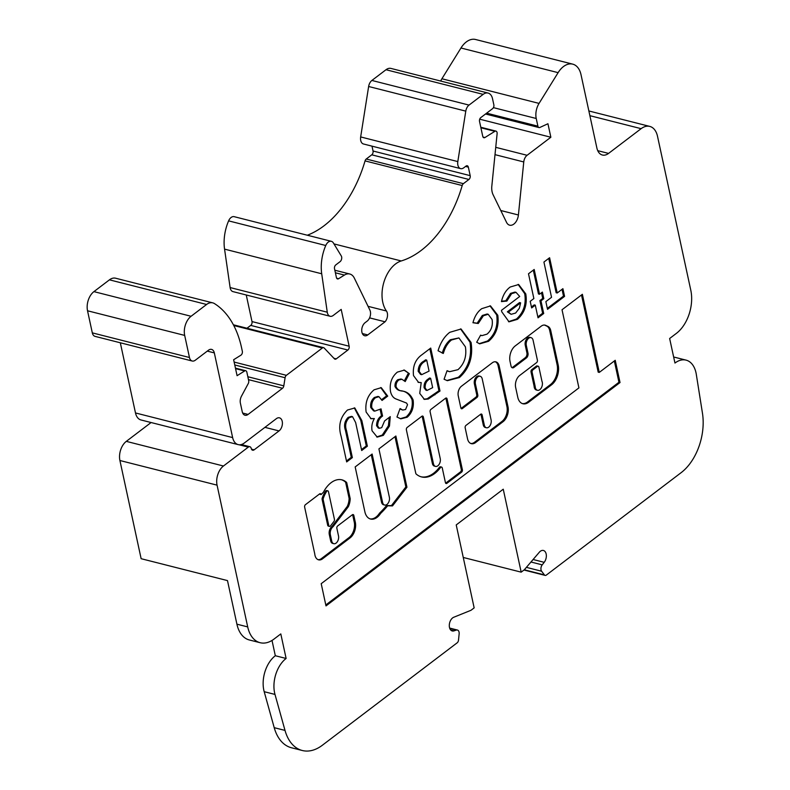 <?xml version="1.0" encoding="UTF-8"?>
<svg xmlns="http://www.w3.org/2000/svg" width="790" height="790" viewBox="0 0 790 790"><rect width="100%" height="100%" fill="white"/><g stroke="black" fill="none" stroke-linecap="round" stroke-linejoin="round"><path stroke-width="1.19" d="M434.727 473.487A30.543 19.227 104.2 0 0 440.455 467.621A1.787 1.126 -75.8 0 1 441.571 467.068A1.787 1.126 -75.8 0 1 442.262 467.947L445.432 482.641A1.787 1.126 104.2 0 0 446.123 483.519A1.787 1.126 104.2 0 0 446.893 483.322L461.587 472.153A1.787 1.126 104.2 0 0 462.387 469.764L447.071 398.901A1.787 1.126 104.2 0 0 446.38 398.022A1.787 1.126 104.2 0 0 445.609 398.229L430.915 409.388A1.787 1.126 104.2 0 0 430.115 411.788L440.237 458.615A5.372 3.377 -75.8 0 1 437.838 465.794A5.372 3.377 -75.8 0 1 435.527 466.396A5.372 3.377 -75.8 0 1 433.453 463.769L423.331 416.932A1.787 1.126 104.2 0 0 422.64 416.063A1.787 1.126 104.2 0 0 421.87 416.261L407.176 427.43A1.787 1.126 104.2 0 0 406.376 429.819L415.777 473.299A1.787 1.126 104.2 0 0 416.152 474.01A30.543 19.227 104.2 0 0 421.564 476.933A30.543 19.227 104.2 0 0 434.727 473.487M421.021 476.785A30.543 19.227 104.2 0 0 433.651 473.22A30.543 19.227 104.2 0 0 439.378 467.344A1.787 1.126 -75.8 0 1 440.484 466.801L441.571 467.068M435.527 466.396L434.451 466.12A5.372 3.377 -75.8 0 1 432.377 463.493L422.255 416.666A1.787 1.126 104.2 0 0 422.048 416.152M538.207 366.214L537.121 365.938A1.787 1.126 104.2 0 0 536.351 366.145L531.828 369.582A1.787 1.126 104.2 0 0 531.028 371.972L534.109 386.201A5.51 3.466 104.2 0 0 536.37 390.003L537.447 390.28A5.51 3.466 104.2 0 0 539.827 389.658A5.51 3.466 104.2 0 0 541.97 381.323L538.889 367.093A1.787 1.126 104.2 0 0 538.207 366.214A1.787 1.126 104.2 0 0 537.427 366.422L532.914 369.858A1.787 1.126 104.2 0 0 532.114 372.248L535.186 386.478A5.51 3.466 104.2 0 0 537.447 390.28M534.109 386.201L535.186 386.478M486.393 427.755A5.372 3.377 -75.8 0 1 484.319 425.119L482.117 414.918A1.787 1.126 104.2 0 0 481.426 414.039A1.787 1.126 104.2 0 0 480.656 414.246L465.962 425.405A1.787 1.126 104.2 0 0 465.162 427.805L467.542 438.835A9.865 6.211 104.2 0 0 471.344 443.664A9.865 6.211 104.2 0 0 475.6 442.548L503.042 421.702A11.129 7.001 104.2 0 0 508.01 406.84L499.181 366.017A8.492 5.342 104.2 0 0 495.913 361.86A8.492 5.342 104.2 0 0 492.249 362.817L461.478 386.201A7.229 4.552 104.2 0 0 458.259 395.859L460.856 407.916A1.787 1.126 104.2 0 0 461.548 408.786A1.787 1.126 104.2 0 0 462.328 408.588L477.022 397.419A1.787 1.126 104.2 0 0 477.812 395.03L475.442 384.059A5.372 3.377 -75.8 0 1 476.459 378.459A5.372 3.377 -75.8 0 1 480.152 376.267A5.372 3.377 -75.8 0 1 482.226 378.904L491.103 419.964A5.372 3.377 -75.8 0 1 488.704 427.143A5.372 3.377 -75.8 0 1 486.393 427.755L485.317 427.479A5.372 3.377 -75.8 0 1 483.243 424.842L481.041 414.651A1.787 1.126 104.2 0 0 480.834 414.138M370.085 518.892A14.971 9.421 104.2 0 0 375.991 517.095A14.971 9.421 104.2 0 0 379.536 513.154L380.612 513.431A91.235 57.413 104.2 0 0 387.653 505.817L392.512 505.896L406.939 487.223L395.869 436.011L378.914 448.898L389.371 497.256A5.372 3.377 -75.8 0 1 386.982 504.435A5.372 3.377 -75.8 0 1 384.661 505.047A5.372 3.377 -75.8 0 1 382.587 502.41L372.13 454.043L355.174 466.93L365 512.374A14.971 9.421 104.2 0 0 370.619 519.05A14.971 9.421 104.2 0 0 377.067 517.361A14.971 9.421 104.2 0 0 380.612 513.431M384.661 505.047L383.584 504.771A5.372 3.377 -75.8 0 1 381.511 502.134L371.26 454.714M327.781 490.837L326.695 490.57A1.787 1.126 104.2 0 0 325.5 491.242A21.695 13.657 104.2 0 0 322.221 498.105A1.787 1.126 104.2 0 0 322.123 499.458L327.692 525.231A1.787 1.126 104.2 0 0 328.383 526.11L329.46 526.387A1.787 1.126 104.2 0 0 330.24 526.18A1.787 1.126 104.2 0 0 330.556 525.854L333.963 521.39A1.787 1.126 104.2 0 0 334.437 519.336L328.472 491.716A1.787 1.126 104.2 0 0 327.781 490.837A1.787 1.126 104.2 0 0 326.576 491.518A21.695 13.657 104.2 0 0 323.298 498.381A1.787 1.126 104.2 0 0 323.199 499.734L328.768 525.508A1.787 1.126 104.2 0 0 329.46 526.387M318.054 559.656A9.381 5.905 104.2 0 0 321.076 558.836L348.874 537.713A11.702 7.367 104.2 0 0 349.022 537.605A11.702 7.367 104.2 0 0 354.058 521.262L355.144 521.528L353.821 515.436A1.787 1.126 104.2 0 0 353.13 514.557A1.787 1.126 104.2 0 0 352.36 514.764L337.666 525.923A1.787 1.126 104.2 0 0 336.866 528.322L338.505 535.906A5.372 3.377 -75.8 0 1 336.115 543.086A5.372 3.377 -75.8 0 1 333.795 543.688A5.372 3.377 -75.8 0 1 331.721 541.051L330.388 534.889A6.034 3.792 -75.8 0 1 333.054 526.713L348.351 506.686A12.956 8.147 104.2 0 0 350.177 498.925A1.787 1.126 104.2 0 0 350.138 498.381L346.8 482.966A1.787 1.126 104.2 0 0 346.425 482.265A25.28 15.909 104.2 0 0 341.971 479.856A25.28 15.909 104.2 0 0 323.564 491.973A1.787 1.126 -75.8 0 1 323.031 492.624L321.105 494.56A1.787 1.126 104.2 0 0 320.424 493.691A1.787 1.126 104.2 0 0 319.644 493.888L305.434 504.682A1.787 1.126 104.2 0 0 304.634 507.081L314.766 553.938A9.381 5.905 104.2 0 0 318.587 559.833A9.381 5.905 104.2 0 0 322.152 559.113L349.96 537.99A11.702 7.367 104.2 0 0 350.098 537.881A11.702 7.367 104.2 0 0 355.144 521.528M333.795 543.688L332.718 543.411A5.372 3.377 -75.8 0 1 330.645 540.785L329.312 534.613A6.034 3.792 -75.8 0 1 331.978 526.436L347.274 506.41L348.351 506.686M302.274 750.5L291.48 747.765A46.57 29.309 -75.8 0 1 274.219 727.679L285.012 730.414A46.57 29.309 -75.8 0 0 302.274 750.5A46.57 29.309 -75.8 0 0 322.35 745.246L457.173 642.813A2.864 1.807 104.2 0 0 458.506 640.157L459.138 633.896A4.296 2.706 104.2 0 0 457.4 630.035A4.296 2.706 104.2 0 0 456.353 630.094L453.983 630.864A7.169 4.513 -75.8 0 1 452.236 630.953A7.169 4.513 -75.8 0 1 449.293 625.236A7.169 4.513 -75.8 0 1 452.67 617.869A7.169 4.513 -75.8 0 1 454.013 617.148L470.998 610.285L474.158 607.875L456.225 524.935L503.25 489.207L521.183 572.158L524.343 569.748L539.086 552.516A7.169 4.513 -75.8 0 1 540.321 551.282A7.169 4.513 -75.8 0 1 543.411 550.472A7.169 4.513 -75.8 0 1 546.334 555.202A7.169 4.513 -75.8 0 1 544.201 562.322L542.217 564.86A4.296 2.706 104.2 0 0 541.624 571.229L544.399 574.893A2.864 1.807 104.2 0 0 545.11 575.387A2.864 1.807 104.2 0 0 546.344 575.071L681.168 472.637A46.57 29.309 -75.8 0 0 702.468 413.259L696.296 374.341A25.794 16.235 -75.8 0 0 686.076 360.131L675.272 357.396A25.794 16.235 -75.8 0 0 673.673 357.12M686.076 360.131A25.794 16.235 -75.8 0 0 674.956 363.045L669.644 338.495L676.428 333.341A32.242 20.293 -75.8 0 0 690.806 290.276L657.497 136.236A20.066 12.62 104.2 0 0 649.775 126.41A20.066 12.62 104.2 0 0 641.125 128.671L608.567 153.408A14.329 9.016 -75.8 0 1 602.395 155.028A14.329 9.016 -75.8 0 1 596.875 148.006L581.015 74.675A21.498 13.529 104.2 0 0 572.74 64.148L475.59 39.5A21.498 13.529 104.2 0 0 466.327 41.919A21.498 13.529 104.2 0 0 460.965 48.002L441.906 78.763A14.329 9.016 104.2 0 0 440.692 81.044M572.74 64.148A21.498 13.529 104.2 0 0 563.477 66.567A21.498 13.529 104.2 0 0 558.115 72.65L539.057 103.401A14.329 9.016 104.2 0 0 536.232 118.49L537.891 126.163A2.864 1.807 104.2 0 0 538.997 127.565A2.864 1.807 104.2 0 0 539.866 127.457L547.934 123.744L550.857 137.243L527.098 155.294A7.169 4.513 104.2 0 0 523.76 161.95L518.408 214.989A9.786 6.152 -75.8 0 1 509.639 225.18A9.786 6.152 -75.8 0 1 506.558 222.395L493.088 194.715A14.181 8.917 -75.8 0 1 491.834 185.986L497.117 133.688A2.874 1.807 104.2 0 0 495.952 131.101A2.874 1.807 104.2 0 0 494.876 131.318L484.932 137.529A2.854 1.797 -75.8 0 1 483.865 137.737A2.854 1.797 -75.8 0 1 482.759 136.344L479.53 121.413A2.854 1.797 -75.8 0 1 480.804 117.592L492.565 108.665A2.874 1.807 104.2 0 0 493.849 104.823L492.516 98.691A11.475 7.219 104.2 0 0 488.101 93.072A11.475 7.219 104.2 0 0 483.154 94.366L469.043 105.09A7.169 4.513 104.2 0 0 465.784 111.133L457.815 161.585A7.179 4.513 104.2 0 0 460.629 168.625A7.179 4.513 104.2 0 0 463.73 167.816L466.021 166.078A2.854 1.797 -75.8 0 1 467.255 165.752A2.854 1.797 -75.8 0 1 468.351 167.154L470.188 175.647A2.854 1.797 -75.8 0 1 468.914 179.468L463.384 183.665A2.874 1.807 104.2 0 0 462.209 185.531A100.251 63.091 -75.8 0 1 401.231 260.957A28.677 18.042 104.2 0 0 395.553 263.959A28.677 18.042 104.2 0 0 386.438 310.993A7.061 4.444 -75.8 0 1 385.046 321.797L367.765 334.93A7.169 4.513 -75.8 0 1 364.684 335.74A7.169 4.513 -75.8 0 1 361.731 330.022A7.169 4.513 -75.8 0 1 365.118 322.656L367.172 321.096A7.169 4.513 104.2 0 0 369.868 310.045L354.325 278.1A14.338 9.026 104.2 0 0 349.802 274.012A14.338 9.026 104.2 0 0 344.42 275.078L338.584 278.722A2.854 1.797 -75.8 0 1 337.518 278.939A2.854 1.797 -75.8 0 1 336.422 277.537L334.516 268.728A2.854 1.797 -75.8 0 1 335.671 265.006L340.194 261.569A3.595 2.261 104.2 0 0 341.28 255.94L333.38 242.945A7.179 4.513 104.2 0 0 331.336 241.315A7.179 4.513 104.2 0 0 328.245 242.125A7.179 4.513 104.2 0 0 325.757 245.502A35.836 22.555 104.2 0 0 321.708 273.775L327.267 312.198A7.179 4.513 104.2 0 0 330.131 316.267A7.179 4.513 104.2 0 0 333.232 315.457L341.191 309.404L349.15 346.218A2.864 1.807 -75.8 0 1 347.876 350.039L336.254 358.867A2.864 1.807 -75.8 0 1 335.019 359.193A2.864 1.807 -75.8 0 1 334.427 358.828L324.186 348.035A2.864 1.807 104.2 0 0 323.594 347.669A2.864 1.807 104.2 0 0 322.36 347.995L286.395 375.319A2.864 1.807 104.2 0 0 285.091 377.738L283.808 385.856A2.864 1.807 -75.8 0 1 282.514 388.275L248.09 414.424A7.169 4.513 -75.8 0 1 244.999 415.234A7.169 4.513 -75.8 0 1 242.244 411.718L240.387 403.157A7.169 4.513 -75.8 0 1 241.503 396.126L248.258 383.565A2.864 1.807 104.2 0 0 248.702 380.75L246.845 372.139A2.864 1.807 104.2 0 0 245.739 370.737A2.864 1.807 104.2 0 0 244.663 370.954L237.079 375.694L233.633 359.736L240.891 355.204A2.864 1.807 104.2 0 0 242.333 351.264L241.582 347.798A100.31 63.121 104.2 0 0 214.406 303.567A14.329 9.016 104.2 0 0 212.777 302.866A14.329 9.016 104.2 0 0 206.595 304.476L191.071 316.276A14.329 9.016 104.2 0 0 184.682 335.414L189.462 357.505A7.169 4.513 104.2 0 0 192.217 361.02A7.169 4.513 104.2 0 0 195.308 360.21L208.481 350.207A7.169 4.513 -75.8 0 1 211.572 349.397A7.169 4.513 -75.8 0 1 214.327 352.903L232.635 437.591A14.329 9.016 104.2 0 0 238.155 444.612A14.329 9.016 104.2 0 0 244.337 442.993L276.382 418.651A7.169 4.513 -75.8 0 1 279.463 417.841A7.169 4.513 -75.8 0 1 282.405 423.559A7.169 4.513 -75.8 0 1 279.028 430.925L254.163 449.816A3.585 2.252 -75.8 0 1 252.622 450.221A3.585 2.252 -75.8 0 1 251.24 448.463A3.585 2.252 104.2 0 0 249.857 446.715A3.585 2.252 104.2 0 0 248.317 447.12L223.452 466.011A14.329 9.016 104.2 0 0 217.062 485.149L247.705 626.914A32.242 20.293 -75.8 0 0 260.127 642.705L249.334 639.969A32.242 20.293 -75.8 0 1 236.911 624.169L227.49 580.601L141.133 558.698L119.912 460.511A14.329 9.016 -75.8 0 1 126.301 441.363L223.452 466.011M331.336 241.315L234.186 216.677A7.179 4.513 104.2 0 0 231.095 217.487A7.179 4.513 104.2 0 0 228.606 220.864A35.836 22.555 104.2 0 0 224.558 249.127L230.117 287.56A7.179 4.513 104.2 0 0 232.981 291.619L330.131 316.267M526.308 345.418A5.372 3.377 -75.8 0 1 527.325 339.819A5.372 3.377 -75.8 0 1 531.018 337.636A5.372 3.377 -75.8 0 1 533.092 340.263L537.407 360.21A1.787 1.126 -75.8 0 1 536.607 362.6L519.652 375.487A8.957 5.639 104.2 0 0 515.653 387.446L517.776 397.251A13.272 8.354 104.2 0 0 522.891 403.749A13.272 8.354 104.2 0 0 528.609 402.258L551.578 384.799A14.812 9.322 104.2 0 0 558.184 365.019L550.739 330.556A8.957 5.639 104.2 0 0 547.905 326.389L545.702 325.371A8.957 5.639 104.2 0 0 545.08 325.154A8.957 5.639 104.2 0 0 541.219 326.161L515.238 345.911A11.653 7.337 104.2 0 0 510.044 361.474L511.031 366.056A3.585 2.252 104.2 0 0 512.414 367.814A3.585 2.252 104.2 0 0 513.954 367.409L526.387 357.959A3.585 2.252 104.2 0 0 527.987 353.17L526.308 345.418L525.231 345.141A5.372 3.377 -75.8 0 1 526.249 339.552A5.372 3.377 -75.8 0 1 529.942 337.36L531.018 337.636M620.032 382.538L615.222 360.299L599.264 372.416L582.378 294.305L562.026 309.759L578.922 387.88L321.204 583.682L326.003 605.91L620.032 382.538L618.945 382.261L614.344 360.961M471.077 342.485C473.24 356.892 469.359 368.575 459.425 377.551L447.377 380.681L444.069 379.259L447.071 370.688L449.589 371.695L457.983 369.671C464.372 363.805 466.851 356.191 465.399 346.82L458.911 337.932L451.446 340.016C447.693 343.087 444.987 347.56 443.338 353.446L438.055 350.75C440.524 342.584 444.424 336.441 449.747 332.323L461.074 329.005L471.077 342.485L470.001 342.208C472.163 356.616 468.282 368.308 458.348 377.274L459.425 377.551M497.789 315.25C499.201 326.151 496.13 334.832 488.585 341.29L479.728 343.838L476.696 342.228L480.636 335.148L481.92 335.632L487.005 334.15C491.311 330.536 493.009 325.658 492.101 319.525L488.2 314.282L483.391 315.743L478.256 323.495L472.953 322.735C474.622 316.415 477.545 311.724 481.732 308.673L490.501 305.908L497.789 315.25L496.713 314.973C498.125 325.875 495.054 334.555 487.499 341.013L488.585 341.29M517.519 319.308L509.027 321.826L501.769 311.803L501.472 310.342L519.711 296.477L516.038 292.349L511.594 293.673L506.874 301.059L501.453 301.602C502.973 295.006 505.896 290.147 510.231 287.007L518.665 284.528L525.775 293.92C527.443 304.367 524.688 312.83 517.519 319.308L516.443 319.032L508.493 321.668M285.012 730.414L274.989 694.43A25.794 16.235 -75.8 0 1 286.118 658.465L280.806 633.916L274.021 639.071A32.242 20.293 -75.8 0 1 260.127 642.705M557.226 292.991L562.905 288.676L564.574 296.378L547.529 309.334L545.86 301.622L551.538 297.307L543.925 262.053L549.603 257.738L557.226 292.991L556.14 292.715L548.724 258.409M543.816 298.689L540.972 300.852L543.708 313.512L538.03 317.827L535.294 305.167L531.64 307.942L530.208 301.326L533.862 298.551L528.5 273.775L534.188 269.459L539.54 294.236L542.384 292.083L543.816 298.689L542.73 298.413L539.896 300.575L540.972 300.852M413.516 375.606C412.528 366.461 415.293 359.539 421.811 354.829L430.718 348.064L440 391.02L428.308 399.019L424.408 399.375L419.727 393.381L421.218 382.607L418.601 382.429L413.516 375.606M413.131 400.036C414.059 407.186 412.084 412.913 407.186 417.238L400.816 418.838L396.965 417.041L400.076 408.539L402.732 410.059L405.576 409.487L407.531 404.717L406.564 403.068L395.918 398.93C393.232 397.834 391.425 395.375 390.517 391.563C389.361 383.387 391.652 376.899 397.37 372.11L404.431 370.105L409.329 373.68L405.211 381.55L401.932 379.269L398.832 379.98C396.807 381.61 395.889 383.881 396.096 386.804C397.429 389.401 399.365 390.803 401.893 391.02C406.959 391.485 410.711 394.487 413.131 400.036L412.054 399.76C412.982 406.909 410.998 412.647 406.1 416.962L407.186 417.238M377.65 425.998L379.407 428.308L381.718 427.617L384.582 420.942L390.26 416.626L389.47 426.047L383.348 435.349L377.235 437.107L372.07 430.807C371.31 426.61 372.07 422.541 374.361 418.582L371.063 418.73L366.125 412.044C364.95 402.703 367.607 395.286 374.095 389.806L381.254 387.663L387.722 396.116L382.044 400.431L378.973 396.708L375.447 397.745C372.515 400.224 371.3 403.581 371.823 407.808L374.687 411.146L381.037 408.894L382.577 416.053C379.338 418.246 377.689 421.554 377.65 425.998L376.563 425.721L378.331 428.042L379.407 428.308M347.481 410.02L354.829 407.966L361.83 420.576L367.37 446.202L361.692 450.517L355.648 422.571L352.518 416.656L349.269 417.634C345.704 421.277 344.786 425.632 346.534 430.688L352.36 457.608L346.672 461.923L341.132 436.297C338.031 425.978 340.144 417.219 347.481 410.02M151.088 422.531L126.301 441.363M120.317 342.781L135.485 412.953A14.329 9.016 104.2 0 0 141.005 419.974L238.155 444.612M212.777 302.866L115.626 278.218A14.329 9.016 104.2 0 0 109.445 279.838L93.921 291.629A14.329 9.016 104.2 0 0 87.532 310.776L92.312 332.866A7.169 4.513 104.2 0 0 95.067 336.372L192.217 361.02M246.253 294.986L252 321.57A2.864 1.807 -75.8 0 1 250.726 325.401L246.984 328.235M385.046 321.797L369.582 317.876M371.991 146.14L373.038 151.008A2.854 1.797 -75.8 0 1 371.764 154.82L366.234 159.027A2.874 1.807 104.2 0 0 365.059 160.893A100.251 63.091 -75.8 0 1 307.3 235.222M488.101 93.072L390.951 68.424A11.475 7.219 104.2 0 0 386.004 69.727L371.893 80.452A7.169 4.513 104.2 0 0 368.634 86.495L360.665 136.937A7.179 4.513 104.2 0 0 363.479 143.987L460.629 168.625M550.857 137.243L479.718 119.191M521.183 572.158L463.256 557.463M274.219 727.679L264.196 691.694A25.794 16.235 -75.8 0 1 275.315 655.73L286.118 658.465M272.017 640.443L275.315 655.73M562.026 289.338L563.487 296.112L564.574 296.378M563.487 296.112L547.322 308.386M539.896 300.575L542.631 313.245L543.708 313.512M542.631 313.245L537.822 316.889M531.433 306.994L534.208 304.891L535.294 305.167M533.309 270.121L538.464 293.969L539.54 294.236M541.505 292.744L542.73 298.413M516.038 292.349L514.962 292.073L510.518 293.396L511.594 293.673M510.518 293.396L505.788 300.783L506.874 301.059M505.788 300.783L501.541 301.207M518.112 284.41L524.698 293.643L525.775 293.92M524.698 293.643C526.357 304.091 523.612 312.554 516.443 319.032M520.62 302.847L519.534 302.57L507.368 311.823L511.11 314.321L515.623 313.047L519.376 308.199L520.62 302.847L508.444 312.099L511.11 314.321M507.368 311.823L508.444 312.099M487.499 341.013L479.204 343.68M480.557 335.286L481.92 335.632M488.2 314.282L487.114 314.005L482.315 315.467L483.391 315.743M482.315 315.467L477.17 323.219L478.256 323.495M477.17 323.219L472.983 322.616M489.958 305.799L496.713 314.973M458.348 377.274L446.844 380.533M446.992 370.895L449.589 371.695M458.911 337.932L450.359 339.74L451.446 340.016M450.359 339.74C446.607 342.811 443.911 347.284 442.262 353.17M460.54 328.887L470.001 342.208M429.839 348.736L438.924 390.754L440 391.02M438.924 390.754L427.232 398.743L428.308 399.019M427.232 398.743L423.875 399.207M418.058 382.271L421.218 382.607M426.699 360.092L425.622 359.815L423.983 361.06C420.201 363.045 418.266 366.461 418.187 371.32L420.586 374.411L421.663 374.677L429.079 371.103L426.699 360.092L425.06 361.336C421.277 363.321 419.352 366.738 419.263 371.596L421.663 374.677M430.629 378.272L429.553 377.995L428.042 379.141C425.148 380.997 423.845 383.871 424.102 387.762L425.919 390.171L427.005 390.448L432.653 387.633L430.629 378.272L429.118 379.417C426.235 381.264 424.921 384.138 425.178 388.038L427.005 390.448M424.102 387.762L425.178 388.038M418.187 371.32L419.263 371.596M406.1 416.962L400.283 418.68M399.918 408.963L402.732 410.059M403.868 369.987L409.329 373.68M408.242 373.413L404.411 380.74M401.932 379.269L400.856 378.993L397.755 379.714L398.832 379.98M397.755 379.714C395.721 381.333 394.812 383.604 395.02 386.527L396.096 386.804M395.02 386.527C396.353 389.124 398.288 390.527 400.816 390.744C405.882 391.208 409.625 394.21 412.054 399.76M389.282 417.377L388.394 425.771L389.47 426.047M388.394 425.771L382.261 435.073L383.348 435.349M382.261 435.073L376.692 436.939M370.559 418.572L374.361 418.582M380.721 387.544L386.636 395.849L387.722 396.116M386.636 395.849L381.698 399.602M378.973 396.708L377.897 396.442L374.371 397.479L375.447 397.745M374.371 397.479C371.438 399.957 370.224 403.305 370.747 407.531L371.823 407.808M370.747 407.531L373.611 410.879L374.687 411.146M380.148 409.516L381.501 415.777L382.577 416.053M381.501 415.777C378.262 417.969 376.613 421.287 376.563 425.721M354.285 407.847L360.754 420.31L361.83 420.576M360.754 420.31L366.293 445.935L367.37 446.202M366.293 445.935L361.484 449.579M352.518 416.656L351.441 416.379L348.193 417.367L349.269 417.634M348.193 417.367C344.618 421.001 343.709 425.356 345.457 430.412L351.274 457.341L352.36 457.608M351.274 457.341L346.474 460.985M321.076 558.836L322.152 559.113M319.822 493.78A1.787 1.126 104.2 0 1 320.029 494.293L321.105 494.56M347.274 506.41A12.956 8.147 104.2 0 0 349.101 498.648A1.787 1.126 104.2 0 0 349.052 498.105L345.724 482.69A1.787 1.126 104.2 0 0 345.349 481.989A25.28 15.909 104.2 0 0 341.428 479.737M331.978 526.436L333.054 526.713M329.312 534.613L330.388 534.889M354.058 521.262L352.745 515.169A1.787 1.126 104.2 0 0 352.538 514.645M348.874 537.713L349.96 537.99M379.536 513.154A91.235 57.413 104.2 0 0 386.577 505.541L391.425 505.62L405.863 486.946L394.99 436.673M405.863 486.946L406.939 487.223M391.425 505.62L392.512 505.896M386.577 505.541L387.653 505.817M461.064 408.43A1.787 1.126 104.2 0 0 461.242 408.312L475.935 397.153A1.787 1.126 104.2 0 0 476.735 394.753L474.365 383.782A5.372 3.377 -75.8 0 1 475.382 378.183A5.372 3.377 -75.8 0 1 479.076 376L480.152 376.267M470.82 443.486A9.865 6.211 104.2 0 0 474.523 442.281L501.966 421.425A11.129 7.001 104.2 0 0 506.923 406.564L498.105 365.75A8.492 5.342 104.2 0 0 495.36 361.771M325.806 604.972L618.945 382.261M599.264 372.416L598.188 372.149L581.499 294.966M511.9 367.567A3.585 2.252 104.2 0 0 512.878 367.133L525.311 357.682A3.585 2.252 104.2 0 0 526.91 352.903L525.231 345.141M522.358 403.581A13.272 8.354 104.2 0 0 527.532 401.982L550.502 384.532A14.812 9.322 104.2 0 0 557.108 364.743L549.652 330.289A8.957 5.639 104.2 0 0 546.828 326.122L544.626 325.105A8.957 5.639 104.2 0 0 544.537 325.055M445.639 483.154A1.787 1.126 104.2 0 0 445.817 483.046L460.511 471.877A1.787 1.126 104.2 0 0 461.311 469.487L445.985 398.624A1.787 1.126 104.2 0 0 445.777 398.111M439.378 467.344L440.455 467.621M432.377 463.493L433.453 463.769M483.243 424.842L484.319 425.119M381.511 502.134L382.587 502.41M327.692 525.231L328.768 525.508M330.645 540.785L331.721 541.051M453.983 630.864L450.735 630.045M401.231 260.957L333.963 243.903M248.317 447.12L239.044 444.76M254.163 449.816L251.457 449.135M279.028 430.925L264.926 427.351M214.327 352.903L207.276 351.115M232.635 437.591L135.485 412.953M189.462 357.505L92.312 332.866M184.682 335.414L87.532 310.776M191.071 316.276L93.921 291.629M206.595 304.476L109.445 279.838M244.663 370.954L235.558 368.644M248.09 414.424L242.668 413.051M282.514 388.275L248.465 379.635M283.808 385.856L247.833 376.731M285.091 377.738L234.768 364.97M286.395 375.319L234.136 362.057M322.36 347.995L233.771 325.519M336.254 358.867L333.894 358.265M347.876 350.039L250.726 325.401M349.15 346.218L252 321.57M327.267 312.198L230.117 287.56M321.708 273.775L224.558 249.127M325.757 245.502L228.606 220.864M338.584 278.722L336.678 278.238M344.42 275.078L335.394 272.787M367.765 334.93L362.353 333.558M386.438 310.993L368.061 306.332M462.209 185.531L365.059 160.893M463.384 183.665L366.234 159.027M468.914 179.468L371.764 154.82M470.188 175.647L373.038 151.008M468.351 167.154L465.547 166.443M457.815 161.585L360.665 136.937M465.784 111.133L368.634 86.495M469.043 105.09L371.893 80.452M483.154 94.366L386.004 69.727M484.932 137.529L483.026 137.045M494.876 131.318L480.913 127.773M518.408 214.989L500.771 210.515M523.76 161.95L494.994 154.652M527.098 155.294L495.735 147.335M537.891 126.163L486.64 113.158M536.232 118.49L493.404 107.628M539.057 103.401L441.906 78.763M558.115 72.65L460.965 48.002M608.567 153.408L597.734 150.663M641.125 128.671L589.883 115.676M544.399 574.893L524.293 569.797M541.624 571.229L526.387 567.358M542.217 564.86L530.969 562.006M544.201 562.322L533.102 559.508M456.353 630.094L449.757 628.415M217.062 485.149L119.912 460.511M236.911 624.169L247.705 626.914M264.196 691.694L274.989 694.43M433.848 394.605L434.925 394.882M428.042 379.141L429.118 379.417M423.983 361.06L425.06 361.336M400.816 390.744L401.893 391.02M345.457 430.412L346.534 430.688M345.349 481.989L346.425 482.265M345.724 482.69L346.8 482.966M349.052 498.105L350.138 498.381M349.101 498.648L350.177 498.925M352.745 515.169L353.821 515.436M322.123 499.458L323.199 499.734M322.221 498.105L323.298 498.381M325.5 491.242L326.576 491.518M474.365 383.782L475.442 384.059M476.735 394.753L477.812 395.03M475.935 397.153L477.022 397.419M461.242 408.312L462.328 408.588M498.105 365.75L499.181 366.017M506.923 406.564L508.01 406.84M501.966 421.425L503.042 421.702M474.523 442.281L475.6 442.548M481.041 414.651L482.117 414.918M526.91 352.903L527.987 353.17M525.311 357.682L526.387 357.959M512.878 367.133L513.954 367.409M544.626 325.105L545.702 325.371M546.828 326.122L547.905 326.389M549.652 330.289L550.739 330.556M557.108 364.743L558.184 365.019M550.502 384.532L551.578 384.799M527.532 401.982L528.609 402.258M531.028 371.972L532.114 372.248M531.828 369.582L532.914 369.858M536.351 366.145L537.427 366.422M445.985 398.624L447.071 398.901M461.311 469.487L462.387 469.764M460.511 471.877L461.587 472.153M445.817 483.046L446.893 483.322M422.255 416.666L423.331 416.932M241.315 444.543L249.857 446.715M235.45 368.13L245.739 370.737M233.386 324.789L323.594 347.669M334.832 270.219L349.802 274.012M480.804 127.259L495.952 131.101M485.534 113.997L538.997 127.565M523.977 570.024L545.11 575.387M449.638 628.07L457.4 630.035M588.866 110.965L649.775 126.41"/></g></svg>
